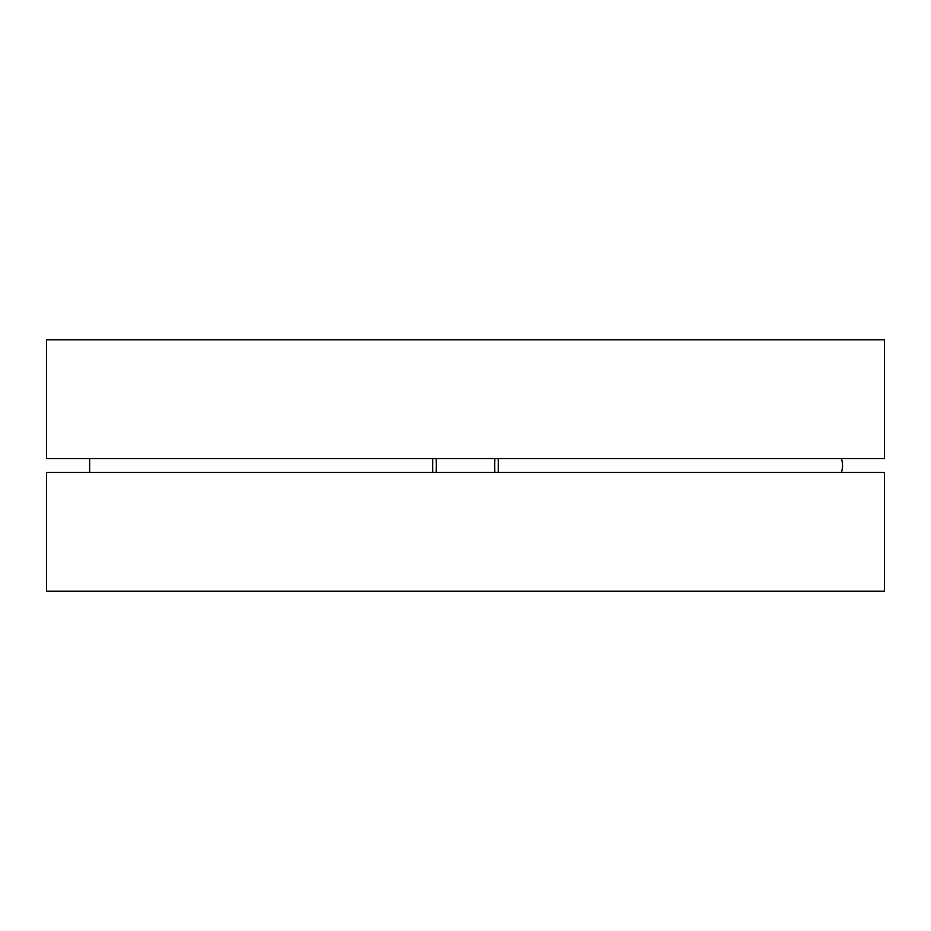 <?xml version="1.0" encoding="UTF-8"?>
<svg xmlns="http://www.w3.org/2000/svg" width="931" height="931" viewBox="0 0 931 931"><rect width="100%" height="100%" fill="white"/><g stroke="black" fill="none" stroke-linecap="round" stroke-linejoin="round"><path stroke-width="1.4" d="M494.815 472.483A20.948 1.827 90 0 1 494.71 465.5A20.948 1.827 90 0 1 494.815 458.518M436.185 472.483A20.948 1.827 90 0 0 436.29 465.5A20.948 1.827 90 0 0 436.185 458.518M841.356 458.518A20.948 20.948 0 0 1 841.356 472.483M432.74 458.518A20.948 1.827 90 0 0 432.74 472.483M884.45 339.815L46.55 339.815L46.55 458.518L884.45 458.518L884.45 339.815M884.45 472.483L46.55 472.483L46.55 591.185L884.45 591.185L884.45 472.483M498.26 458.518A20.948 1.827 90 0 1 498.26 472.483M89.644 472.483L89.644 458.518"/></g></svg>
